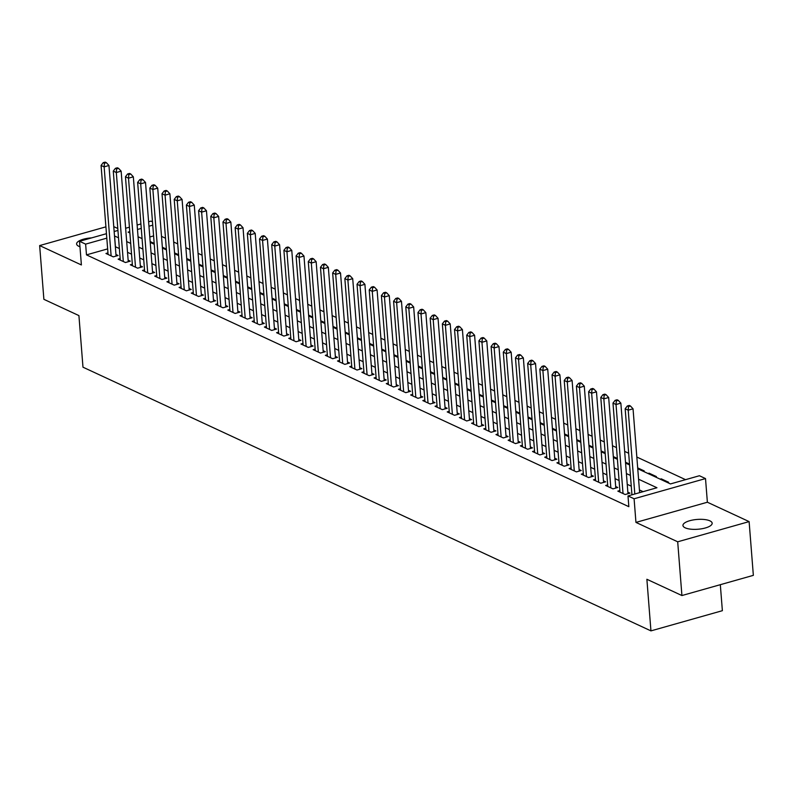 <?xml version="1.0" encoding="UTF-8"?>
<svg xmlns="http://www.w3.org/2000/svg" width="793" height="793" viewBox="0 0 793 793"><rect width="100%" height="100%" fill="white"/><g stroke="black" fill="none" stroke-linecap="round" stroke-linejoin="round"><path stroke-width="1.19" d="M709.913 520.852A14.651 4.917 -4.5 0 0 693.32 519.921A14.651 4.917 -4.5 0 0 682.951 525.491A14.651 4.917 -4.5 0 0 685.211 527.831A14.651 4.917 -4.5 0 0 701.805 528.762A14.651 4.917 -4.5 0 0 712.164 523.192A14.651 4.917 -4.5 0 0 709.913 520.852M91.651 237.88A14.651 4.917 -4.5 0 0 76.604 243.976A14.651 4.917 -4.5 0 0 78.854 246.326A14.651 4.917 -4.5 0 0 79.964 246.762M637.75 468.742L670.462 483.928L699.416 475.741L705.512 478.575L634.093 498.767L627.997 495.932L656.951 487.745L638.583 479.22M707.376 502.227L635.946 522.409L677.698 541.797L681.921 595.543L753.35 575.351L749.117 521.606L707.376 502.227L705.512 478.575M720.322 584.689L722.373 610.689L650.944 630.881L82.978 367.189L78.923 315.594L43.883 299.318L39.65 245.572L81.392 264.951L79.528 241.3L106.45 233.687M117.78 228.493L113.766 226.629M148.608 221.772L150.957 221.108L152.484 221.822M685.558 479.666L636.838 457.046M628.671 453.249L624.646 451.386M616.478 447.589L612.454 445.725M604.296 441.929L600.271 440.065M592.103 436.279L588.079 434.405M579.911 430.619L575.896 428.745M567.729 424.959L563.704 423.095M555.536 419.299L551.522 417.435M543.354 413.639L539.329 411.775M531.161 407.979L527.147 406.115M518.979 402.329L514.954 400.455M506.786 396.669L502.762 394.795M494.594 391.008L490.58 389.145M482.412 385.348L478.387 383.485M470.219 379.688L466.205 377.825M458.037 374.028L454.012 372.165M445.844 368.368L441.83 366.505M433.662 362.718L429.637 360.845M421.47 357.058L417.445 355.185M409.287 351.398L405.263 349.535M397.095 345.738L393.07 343.875M384.902 340.078L380.888 338.214M372.72 334.418L368.695 332.554M360.528 328.768L356.513 326.894M348.345 323.108L344.321 321.234M336.153 317.448L332.138 315.584M323.97 311.788L319.946 309.924M311.778 306.128L307.753 304.264M299.585 300.468L295.571 298.604M287.403 294.808L283.379 292.944M275.211 289.158L271.196 287.284M263.028 283.498L259.004 281.624M250.836 277.837L246.821 275.974M238.653 272.177L234.629 270.314M226.461 266.517L222.446 264.654M214.279 260.857L210.254 258.994M202.086 255.207L198.062 253.334M189.894 249.547L185.879 247.674M177.711 243.887L173.687 242.024M165.519 238.227L161.504 236.364M677.698 541.797L749.117 521.606M105.915 226.838L39.65 245.572M619.858 490.56L617.846 491.125L625.162 494.525L629.989 493.157L627.858 492.166M607.676 484.9L605.664 485.465L612.979 488.865L617.797 487.497L615.665 486.505M595.484 479.24L593.471 479.815L600.787 483.205L605.614 481.837L603.483 480.855M583.301 473.58L581.289 474.155L588.594 477.545L593.422 476.187L591.291 475.195M571.109 467.929L569.096 468.494L576.412 471.885L581.239 470.527L579.108 469.535M558.916 462.269L556.914 462.834L564.22 466.234L569.047 464.867L566.916 463.875M546.734 456.609L544.722 457.174L552.037 460.574L556.864 459.206L554.723 458.215M534.541 450.949L532.529 451.514L539.845 454.914L544.672 453.546L542.541 452.555M522.359 445.289L520.347 445.854L527.662 449.254L532.49 447.886L530.348 446.895M510.167 439.629L508.154 440.204L515.47 443.594L520.297 442.236L518.166 441.245M497.984 433.969L495.972 434.544L503.287 437.934L508.105 436.576L505.974 435.585M485.792 428.319L483.78 428.884L491.095 432.274L495.922 430.916L493.791 429.925M473.599 422.659L471.597 423.224L478.903 426.624L483.73 425.256L481.599 424.265M461.417 416.999L459.405 417.564L466.72 420.964L471.548 419.596L469.416 418.605M449.225 411.339L447.222 411.904L454.528 415.304L459.355 413.936L457.224 412.945M437.042 405.679L435.03 406.254L442.345 409.644L447.173 408.276L445.032 407.295M424.85 400.019L422.838 400.594L430.153 403.984L434.98 402.626L432.849 401.635M412.667 394.369L410.655 394.934L417.97 398.324L422.788 396.966L420.657 395.975M400.475 388.709L398.463 389.274L405.778 392.674L410.605 391.306L408.474 390.315M388.292 383.049L386.28 383.614L393.586 387.014L398.413 385.646L396.282 384.655M376.1 377.389L374.088 377.954L381.403 381.354L386.231 379.986L384.099 378.995M363.908 371.729L361.905 372.294L369.211 375.694L374.038 374.326L371.907 373.334M351.725 366.069L349.713 366.644L357.028 370.034L361.856 368.676L359.715 367.684M339.533 360.409L337.521 360.984L344.836 364.374L349.663 363.016L347.532 362.024M327.35 354.758L325.338 355.323L332.654 358.714L337.481 357.356L335.34 356.364M315.158 349.098L313.146 349.663L320.461 353.063L325.289 351.695L323.157 350.704M302.976 343.438L300.963 344.003L308.279 347.403L313.096 346.035L310.965 345.044M290.783 337.778L288.771 338.343L296.086 341.743L300.914 340.375L298.783 339.384M278.591 332.118L276.588 332.693L283.894 336.083L288.721 334.715L286.59 333.734M266.408 326.458L264.396 327.033L271.712 330.423L276.539 329.065L274.408 328.074M254.216 320.808L252.214 321.373L259.519 324.763L264.347 323.405L262.215 322.414M242.034 315.148L240.021 315.713L247.337 319.113L252.164 317.745L250.023 316.754M229.841 309.488L227.829 310.053L235.144 313.453L239.972 312.085L237.841 311.094M217.659 303.828L215.646 304.393L222.962 307.793L227.779 306.425L225.648 305.434M205.466 298.168L203.454 298.733L210.769 302.133L215.597 300.765L213.466 299.774M193.284 292.508L191.272 293.083L198.587 296.473L203.404 295.105L201.273 294.124M181.091 286.848L179.079 287.423L186.395 290.813L191.222 289.455L189.091 288.464M168.899 281.198L166.897 281.763L174.202 285.153L179.03 283.795L176.898 282.804M156.717 275.538L154.704 276.103L162.02 279.503L166.847 278.135L164.716 277.144M144.524 269.878L142.522 270.443L149.827 273.843L154.655 272.475L152.524 271.484M132.342 264.218L130.33 264.783L137.645 268.183L142.472 266.815L140.331 265.824M120.149 258.558L118.137 259.133L125.453 262.523L130.28 261.155L128.149 260.173M154.189 243.421L150.164 241.548M166.371 249.081L162.357 247.208M178.564 254.731L174.539 252.868M190.756 260.391L186.732 258.528M202.939 266.051L198.924 264.188M215.131 271.712L211.107 269.848M227.313 277.372L223.299 275.508M239.506 283.032L235.481 281.158M251.688 288.692L247.674 286.818M263.881 294.342L259.856 292.478M276.073 300.002L272.049 298.138M288.255 305.662L284.231 303.798M300.448 311.322L296.423 309.458M312.63 316.982L308.616 315.108M324.823 322.642L320.798 320.769M337.005 328.292L332.991 326.429M349.198 333.952L345.173 332.089M361.38 339.612L357.365 337.749M373.572 345.272L369.548 343.409M385.765 350.932L381.74 349.069M397.947 356.592L393.933 354.719M410.14 362.252L406.115 360.379M422.322 367.902L418.308 366.039M434.514 373.562L430.49 371.699M446.697 379.223L442.682 377.359M458.889 384.883L454.865 383.019M471.072 390.543L467.057 388.679M483.264 396.203L479.24 394.329M495.456 401.863L491.432 399.989M507.639 407.513L503.624 405.649M519.831 413.173L515.807 411.309M532.014 418.833L527.999 416.969M544.206 424.493L540.182 422.629M556.389 430.153L552.374 428.279M568.581 435.813L564.557 433.94M580.773 441.463L576.749 439.6M592.956 447.123L588.941 445.26M605.148 452.783L601.124 450.92M617.331 458.443L613.316 456.58M629.523 464.103L625.499 462.24M643.123 471.24L644.223 470.923L637.691 467.89M649.16 474.036L649.1 473.193L656.406 476.583L655.315 476.89M661.352 479.696L661.283 478.853L668.598 482.243L667.508 482.55M153.594 235.908L149.808 236.978M648 473.5L649.1 473.193M660.192 479.16L661.283 478.853M107.65 248.893L86.477 254.88L628.839 506.687L627.997 495.932M643.083 491.67L639.426 489.965M631.258 486.178L627.233 484.315M619.065 480.518L615.051 478.655M606.883 474.858L602.858 472.995M594.691 469.198L590.676 467.335M582.508 463.538L578.484 461.675M570.316 457.888L566.301 456.015M558.133 452.228L554.109 450.355M545.941 446.568L541.926 444.704M533.758 440.908L529.734 439.044M521.566 435.248L517.542 433.384M509.374 429.588L505.359 427.724M497.191 423.938L493.167 422.064M484.999 418.278L480.984 416.404M472.816 412.618L468.792 410.754M460.624 406.958L456.609 405.094M448.441 401.298L444.417 399.434M436.249 395.638L432.225 393.774M424.067 389.978L420.042 388.114M411.874 384.327L407.85 382.454M399.682 378.667L395.667 376.794M387.499 373.007L383.475 371.144M375.307 367.347L371.293 365.484M363.125 361.687L359.1 359.824M350.932 356.027L346.918 354.164M338.75 350.377L334.725 348.504M326.557 344.717L322.533 342.844M314.365 339.057L310.35 337.194M302.183 333.397L298.158 331.533M289.99 327.737L285.976 325.873M277.808 322.077L273.783 320.213M265.615 316.417L261.601 314.553M253.433 310.767L249.408 308.893M241.241 305.107L237.216 303.233M229.058 299.447L225.034 297.583M216.866 293.787L212.841 291.923M204.673 288.127L200.659 286.263M192.491 282.467L188.466 280.603M180.298 276.816L176.284 274.943M168.116 271.156L164.092 269.283M155.924 265.496L151.909 263.633M143.741 259.836L139.717 257.973M131.549 254.176L127.524 252.313M119.356 248.516L115.342 246.722M107.967 252.898L105.955 253.473L113.27 256.863L118.088 255.505L115.956 254.513M635.946 522.409L634.093 498.767M86.477 254.88L85.624 244.125L79.528 241.3M681.921 595.543L646.88 579.277L650.944 630.881M129.774 231.645L128.099 232.121L129.883 232.954M138.041 236.74L142.066 238.614M150.234 242.4L154.258 244.264M162.426 248.06L166.441 249.924M174.609 253.72L178.633 255.584M186.801 259.38L190.816 261.244M198.984 265.031L203.008 266.904M211.176 270.691L215.19 272.564M223.358 276.351L227.383 278.214M235.551 282.011L239.575 283.874M247.743 287.671L251.758 289.534M259.926 293.331L263.95 295.194M272.118 298.991L276.133 300.854M284.3 304.641L288.325 306.514M296.493 310.301L300.507 312.174M308.675 315.961L312.7 317.824M320.868 321.621L324.882 323.485M333.05 327.281L337.075 329.145M345.242 332.941L349.267 334.805M357.435 338.601L361.449 340.465M369.617 344.251L373.642 346.125M381.81 349.911L385.824 351.785M393.992 355.571L398.017 357.435M406.185 361.231L410.199 363.095M418.367 366.891L422.391 368.755M430.559 372.551L434.584 374.415M442.752 378.202L446.766 380.075M454.934 383.862L458.959 385.735M467.127 389.522L471.141 391.385M479.309 395.182L483.334 397.045M491.501 400.842L495.516 402.705M503.684 406.502L507.708 408.365M515.876 412.162L519.891 414.025M528.059 417.812L532.083 419.685M540.251 423.472L544.276 425.345M552.443 429.132L556.458 430.995M564.626 434.792L568.65 436.656M576.818 440.452L580.833 442.316M589.001 446.112L593.025 447.976M601.193 451.762L605.208 453.636M613.376 457.422L617.4 459.296M625.568 463.082L629.592 464.946M152.752 225.153L148.965 226.223M141.263 228.404L137.476 229.474M114.152 231.516L117.939 230.446M125.641 228.265L129.428 227.194M137.12 225.024L140.916 223.953M118.514 237.771L114.499 235.967M106.797 238.148L85.624 244.125M630.415 475.423L626.391 473.56M618.223 469.773L614.208 467.9M606.04 464.113L602.016 462.24M593.848 458.453L589.823 456.59M581.656 452.793L577.641 450.93M569.473 447.133L565.449 445.269M557.281 441.473L553.266 439.609M545.098 435.813L541.074 433.949M532.906 430.163L528.891 428.289M520.723 424.503L516.699 422.629M508.531 418.843L504.507 416.979M496.349 413.183L492.324 411.319M484.156 407.523L480.132 405.659M471.964 401.863L467.949 399.999M459.781 396.203L455.757 394.339M447.589 390.553L443.574 388.679M435.407 384.892L431.382 383.019M423.214 379.232L419.2 377.369M411.032 373.572L407.007 371.709M398.839 367.912L394.815 366.049M386.647 362.252L382.632 360.389M374.465 356.602L370.44 354.729M362.272 350.942L358.258 349.069M350.09 345.282L346.065 343.419M337.897 339.622L333.883 337.759M325.715 333.962L321.69 332.098M313.522 328.302L309.508 326.438M301.34 322.642L297.316 320.778M289.148 316.992L285.123 315.118M276.955 311.332L272.941 309.458M264.773 305.672L260.748 303.808M252.58 300.012L248.566 298.148M240.398 294.352L236.373 292.488M228.206 288.692L224.191 286.828M216.023 283.042L211.999 281.168M203.831 277.381L199.806 275.508M191.638 271.721L187.624 269.858M179.456 266.061L175.431 264.198M167.264 260.401L163.249 258.538M155.081 254.741L151.057 252.878M142.889 249.081L138.874 247.218M130.706 243.431L126.682 241.558M115.431 246.692L114.579 235.947M116.085 256.07L108.958 165.499L104.131 166.857L111.129 255.871M104.438 163.229L106.371 162.684L105.152 162.119L103.219 162.664L104.438 163.229L104.131 166.857L101.078 165.45L108.086 254.464M108.958 165.499L106.371 162.684M103.219 162.664L101.078 165.45M128.268 261.73L121.141 171.159L116.313 172.517L123.321 261.531M116.63 168.889L118.563 168.344L117.344 167.779L115.411 168.324L116.63 168.889L116.313 172.517L113.27 171.11L120.278 260.114M121.141 171.159L118.563 168.344M115.411 168.324L113.27 171.11M140.46 267.39L133.333 176.819L128.506 178.177L135.514 267.191M128.813 174.549L130.746 174.004L129.527 173.439L127.594 173.984L128.813 174.549L128.506 178.177L125.453 176.76L132.461 265.774M133.333 176.819L130.746 174.004M127.594 173.984L125.453 176.76M152.643 273.04L145.516 182.469L140.688 183.837L147.696 272.851M141.005 180.209L142.938 179.664L141.719 179.099L139.786 179.644L141.005 180.209L140.688 183.837L137.645 182.42L144.653 271.434M145.516 182.469L142.938 179.664M139.786 179.644L137.645 182.42M164.835 278.7L157.708 188.129L152.88 189.497L159.889 278.512M153.198 185.869L155.121 185.324L153.901 184.759L151.978 185.304L153.198 185.869L152.88 189.497L149.837 188.08L156.836 277.094M157.708 188.129L155.121 185.324M151.978 185.304L149.837 188.08M177.017 284.36L169.89 193.789L165.063 195.157L172.071 284.172M165.38 191.529L167.313 190.984L166.094 190.419L164.161 190.964L165.38 191.529L165.063 195.157L162.02 193.74L169.028 282.754M169.89 193.789L167.313 190.984M164.161 190.964L162.02 193.74M189.21 290.02L182.083 199.449L177.255 200.817L184.263 289.822M177.573 197.179L179.496 196.634L178.276 196.069L176.353 196.614L177.573 197.179L177.255 200.817L174.212 199.4L181.21 288.414M182.083 199.449L179.496 196.634M176.353 196.614L174.212 199.4M201.402 295.68L194.265 205.109L189.448 206.467L196.446 295.482M189.755 202.839L191.688 202.294L190.469 201.729L188.536 202.274L189.755 202.839L189.448 206.467L186.395 205.06L193.403 294.074M194.265 205.109L191.688 202.294M188.536 202.274L186.395 205.06M213.585 301.34L206.458 210.769L201.63 212.127L208.638 301.142M201.947 208.5L203.88 207.954L202.661 207.389L200.728 207.935L201.947 208.5L201.63 212.127L198.587 210.72L205.585 299.724M206.458 210.769L203.88 207.954M200.728 207.935L198.587 210.72M225.777 307L218.65 216.42L213.823 217.788L220.821 306.802M214.13 214.16L216.063 213.614L214.844 213.049L212.911 213.595L214.13 214.16L213.823 217.788L210.769 216.37L217.778 305.384M218.65 216.42L216.063 213.614M212.911 213.595L210.769 216.37M237.959 312.65L230.832 222.08L226.005 223.448L233.013 312.462M226.322 219.82L228.255 219.274L227.036 218.709L225.103 219.255L226.322 219.82L226.005 223.448L222.962 222.03L229.97 311.044M230.832 222.08L228.255 219.274M225.103 219.255L222.962 222.03M250.152 318.31L243.025 227.74L238.197 229.108L245.206 318.122M238.505 225.48L240.438 224.934L239.218 224.369L237.295 224.915L238.505 225.48L238.197 229.108L235.144 227.69L242.152 316.704M243.025 227.74L240.438 224.934M237.295 224.915L235.144 227.69M262.334 323.97L255.207 233.4L250.38 234.768L257.388 323.772M250.697 231.14L252.63 230.594L251.411 230.02L249.478 230.565L250.697 231.14L250.38 234.768L247.337 233.35L254.345 322.364M255.207 233.4L252.63 230.594M249.478 230.565L247.337 233.35M274.527 329.63L267.4 239.06L262.572 240.428L269.58 329.432M262.889 236.79L264.812 236.245L263.593 235.68L261.67 236.225L262.889 236.79L262.572 240.428L259.529 239.01L266.527 328.024M267.4 239.06L264.812 236.245M261.67 236.225L259.529 239.01M286.719 335.29L279.582 244.72L274.765 246.078L281.763 335.092M275.072 242.45L277.005 241.905L275.786 241.34L273.853 241.885L275.072 242.45L274.765 246.078L271.712 244.67L278.72 333.675M279.582 244.72L277.005 241.905M273.853 241.885L271.712 244.67M298.902 340.95L291.774 250.38L286.947 251.738L293.955 340.752M287.264 248.11L289.187 247.565L287.978 247L286.045 247.545L287.264 248.11L286.947 251.738L283.904 250.32L290.902 339.335M291.774 250.38L289.187 247.565M286.045 247.545L283.904 250.32M311.094 346.6L303.967 256.03L299.139 257.398L306.138 346.412M299.447 253.77L301.38 253.225L300.16 252.66L298.227 253.205L299.447 253.77L299.139 257.398L296.086 255.98L303.095 344.995M303.967 256.03L301.38 253.225M298.227 253.205L296.086 255.98M323.276 352.261L316.149 261.69L311.322 263.058L318.33 352.072M311.639 259.43L313.572 258.885L312.353 258.32L310.42 258.865L311.639 259.43L311.322 263.058L308.279 261.64L315.287 350.655M316.149 261.69L313.572 258.885M310.42 258.865L308.279 261.64M335.469 357.921L328.342 267.35L323.514 268.718L330.522 357.732M323.822 265.09L325.754 264.545L324.535 263.98L322.602 264.525L323.822 265.09L323.514 268.718L320.461 267.3L327.469 356.315M328.342 267.35L325.754 264.545M322.602 264.525L320.461 267.3M347.651 363.581L340.524 273.01L335.697 274.378L342.705 363.382M336.014 270.75L337.947 270.195L336.728 269.63L334.795 270.175L336.014 270.75L335.697 274.378L332.654 272.961L339.662 361.975M340.524 273.01L337.947 270.195M334.795 270.175L332.654 272.961M359.844 369.241L352.716 278.67L347.889 280.028L354.897 369.042M348.206 276.4L350.129 275.855L348.91 275.29L346.987 275.835L348.206 276.4L347.889 280.028L344.846 278.621L351.844 367.635M352.716 278.67L350.129 275.855M346.987 275.835L344.846 278.621M372.026 374.901L364.899 284.33L360.072 285.688L367.08 374.702M360.389 282.06L362.322 281.515L361.102 280.95L359.17 281.495L360.389 282.06L360.072 285.688L357.028 284.281L364.037 373.285M364.899 284.33L362.322 281.515M359.17 281.495L357.028 284.281M384.218 380.561L377.091 289.98L372.264 291.348L379.272 380.362M372.581 287.72L374.504 287.175L373.285 286.61L371.362 287.155L372.581 287.72L372.264 291.348L369.221 289.931L376.219 378.945M377.091 289.98L374.504 287.175M371.362 287.155L369.221 289.931M396.411 386.211L389.274 295.64L384.456 297.008L391.455 386.022M384.764 293.38L386.697 292.835L385.477 292.27L383.544 292.815L384.764 293.38L384.456 297.008L381.403 295.591L388.411 384.605M389.274 295.64L386.697 292.835M383.544 292.815L381.403 295.591M408.593 391.871L401.466 301.3L396.639 302.668L403.647 391.683M396.956 299.04L398.889 298.495L397.67 297.93L395.737 298.475L396.956 299.04L396.639 302.668L393.596 301.251L400.594 390.265M401.466 301.3L398.889 298.495M395.737 298.475L393.596 301.251M420.786 397.531L413.659 306.96L408.831 308.328L415.829 397.333M409.138 304.7L411.071 304.155L409.852 303.58L407.919 304.135L409.138 304.7L408.831 308.328L405.778 306.911L412.786 395.925M413.659 306.96L411.071 304.155M407.919 304.135L405.778 306.911M432.968 403.191L425.841 312.62L421.014 313.988L428.022 402.993M421.331 310.35L423.264 309.805L422.045 309.24L420.112 309.785L421.331 310.35L421.014 313.988L417.97 312.571L424.979 401.585M425.841 312.62L423.264 309.805M420.112 309.785L417.97 312.571M445.16 408.851L438.033 318.28L433.206 319.638L440.214 408.653M433.513 316.01L435.446 315.465L434.227 314.9L432.304 315.445L433.513 316.01L433.206 319.638L430.153 318.231L437.161 407.235M438.033 318.28L435.446 315.465M432.304 315.445L430.153 318.231M457.343 414.511L450.216 323.94L445.388 325.299L452.397 414.313M445.706 321.671L447.639 321.125L446.419 320.56L444.486 321.106L445.706 321.671L445.388 325.299L442.345 323.891L449.353 412.895M450.216 323.94L447.639 321.125M444.486 321.106L442.345 323.891M469.535 420.161L462.408 329.591L457.581 330.959L464.589 419.973M457.898 327.331L459.821 326.785L458.602 326.22L456.679 326.766L457.898 327.331L457.581 330.959L454.538 329.541L461.536 418.555M462.408 329.591L459.821 326.785M456.679 326.766L454.538 329.541M481.718 425.821L474.591 335.251L469.773 336.619L476.771 425.633M470.08 332.991L472.013 332.445L470.794 331.88L468.861 332.426L470.08 332.991L469.773 336.619L466.72 335.201L473.728 424.215M474.591 335.251L472.013 332.445M468.861 332.426L466.72 335.201M493.91 431.481L486.783 340.911L481.956 342.279L488.964 431.293M482.273 338.651L484.196 338.105L482.987 337.54L481.054 338.086L482.273 338.651L481.956 342.279L478.913 340.861L485.911 429.875M486.783 340.911L484.196 338.105M481.054 338.086L478.913 340.861M506.103 437.141L498.975 346.571L494.148 347.939L501.146 436.943M494.455 344.311L496.388 343.756L495.169 343.191L493.236 343.736L494.455 344.311L494.148 347.939L491.095 346.521L498.103 435.535M498.975 346.571L496.388 343.756M493.236 343.736L491.095 346.521M518.285 442.801L511.158 352.231L506.33 353.589L513.339 442.603M506.648 349.961L508.581 349.416L507.361 348.851L505.428 349.396L506.648 349.961L506.33 353.589L503.287 352.181L510.295 441.195M511.158 352.231L508.581 349.416M505.428 349.396L503.287 352.181M530.477 448.461L523.35 357.891L518.523 359.249L525.521 448.263M518.83 355.621L520.763 355.076L519.544 354.511L517.611 355.056L518.83 355.621L518.523 359.249L515.47 357.841L522.478 446.846M523.35 357.891L520.763 355.076M517.611 355.056L515.47 357.841M542.66 454.121L535.533 363.551L530.705 364.909L537.713 453.923M531.023 361.281L532.955 360.736L531.736 360.171L529.803 360.716L531.023 361.281L530.705 364.909L527.662 363.491L534.67 452.506M535.533 363.551L532.955 360.736M529.803 360.716L527.662 363.491M554.852 459.771L547.725 369.201L542.898 370.569L549.906 459.583M543.215 366.941L545.138 366.396L543.919 365.831L541.996 366.376L543.215 366.941L542.898 370.569L539.845 369.151L546.853 458.166M547.725 369.201L545.138 366.396M541.996 366.376L539.845 369.151M567.035 465.432L559.908 374.861L555.08 376.229L562.088 465.243M555.397 372.601L557.33 372.056L556.111 371.491L554.178 372.036L555.397 372.601L555.08 376.229L552.037 374.811L559.045 463.826M559.908 374.861L557.33 372.056M554.178 372.036L552.037 374.811M579.227 471.092L572.1 380.521L567.273 381.889L574.281 470.893M567.59 378.261L569.513 377.716L568.294 377.141L566.371 377.696L567.59 378.261L567.273 381.889L564.229 380.471L571.228 469.486M572.1 380.521L569.513 377.716M566.371 377.696L564.229 380.471M591.419 476.752L584.282 386.181L579.465 387.549L586.463 476.553M579.772 383.911L581.705 383.366L580.486 382.801L578.553 383.346L579.772 383.911L579.465 387.549L576.412 386.132L583.42 475.146M584.282 386.181L581.705 383.366M578.553 383.346L576.412 386.132M603.602 482.412L596.475 391.841L591.647 393.199L598.656 482.213M591.965 389.571L593.898 389.026L592.678 388.461L590.745 389.006L591.965 389.571L591.647 393.199L588.604 391.792L595.602 480.796M596.475 391.841L593.898 389.026M590.745 389.006L588.604 391.792M615.794 488.072L608.667 397.501L603.84 398.859L610.838 487.873M604.147 395.231L606.08 394.686L604.861 394.121L602.928 394.666L604.147 395.231L603.84 398.859L600.787 397.452L607.795 486.456M608.667 397.501L606.08 394.686M602.928 394.666L600.787 397.452M627.977 493.722L620.85 403.151L616.022 404.519L623.03 493.533M616.339 400.891L618.272 400.346L617.053 399.781L615.12 400.326L616.339 400.891L616.022 404.519L612.979 403.102L619.987 492.116M620.85 403.151L618.272 400.346M615.12 400.326L612.979 403.102M639.634 492.641L633.042 408.811L628.215 410.179L634.806 494.009M628.522 406.551L630.455 406.006L629.236 405.441L627.313 405.986L628.522 406.551L628.215 410.179L625.162 408.762L631.942 494.822M633.042 408.811L630.455 406.006M627.313 405.986L625.162 408.762"/></g></svg>
